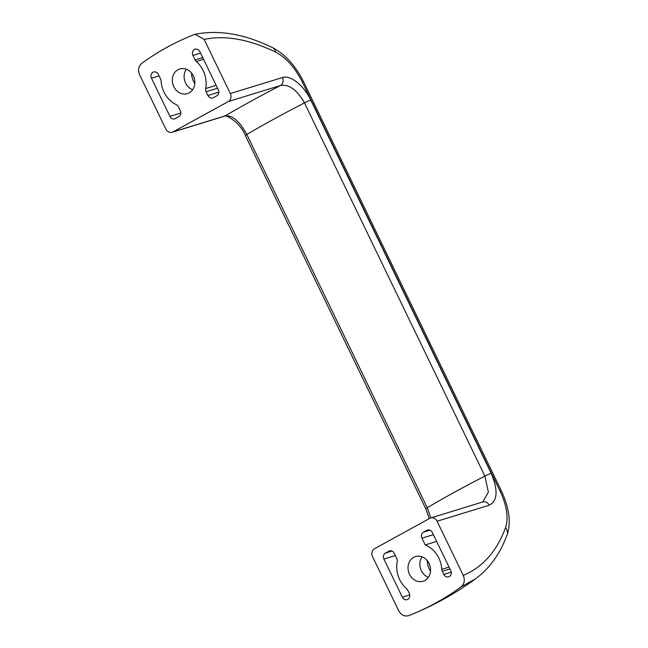 <?xml version="1.0" encoding="UTF-8"?>
<svg xmlns="http://www.w3.org/2000/svg" width="648" height="648" viewBox="0 0 648 648"><rect width="100%" height="100%" fill="white"/><g stroke="black" fill="none" stroke-linecap="round" stroke-linejoin="round"><path stroke-width="0.97" d="M388.849 551.173A4.56 3.92 72.9 0 1 389.489 550.905A4.56 3.92 72.9 0 1 394.284 553.368L396.762 558.503A4.56 3.92 72.9 0 1 397.208 561.678A25.823 22.226 -107.1 0 0 406.555 588.7A4.56 3.92 72.9 0 1 407.762 590.296L409.261 593.398A4.56 3.92 72.9 0 1 407.147 599.651A4.56 3.92 72.9 0 1 402.351 597.197L383.916 559.062A4.56 3.92 72.9 0 1 385.39 553.076L390.169 550.776M199.868 51.67L218.303 89.805A4.56 3.92 72.9 0 1 216.821 95.791L213.37 97.694A4.56 3.92 72.9 0 1 212.73 97.961A4.56 3.92 72.9 0 1 207.935 95.499L206.113 91.724A4.56 3.92 72.9 0 1 205.667 88.549A25.823 22.226 -107.1 0 0 196.32 61.528A4.56 3.92 72.9 0 1 195.113 59.94L192.958 55.469A4.56 3.92 72.9 0 1 195.072 49.216A4.56 3.92 72.9 0 1 199.868 51.67M141.831 63.31A309.866 266.717 72.9 0 1 194.06 34.628L195.105 34.312C218.838 29.549 244.677 34.004 272.646 47.693A9.113 6.431 116 0 1 275.562 52.091C249.205 39.293 225.399 35.057 204.136 39.382L230.324 93.547A6.075 5.233 72.9 0 1 228.347 101.534L173.04 131.9A6.075 5.233 72.9 0 1 172.198 132.265A6.075 5.233 72.9 0 1 165.799 128.984L139.612 74.82C137.724 70.089 138.461 66.258 141.831 63.31M169.914 116.381L151.478 78.246A4.56 3.92 72.9 0 1 153.592 71.993A4.56 3.92 72.9 0 1 158.387 74.447L160.55 78.918A4.56 3.92 72.9 0 1 161.069 80.887A25.823 22.226 -107.1 0 0 176.288 104.684A4.56 3.92 72.9 0 1 178.459 106.912L180.282 110.687A4.56 3.92 72.9 0 1 178.799 116.672L175.349 118.568A4.56 3.92 72.9 0 1 174.709 118.843A4.56 3.92 72.9 0 1 169.914 116.381L180.808 113.036M189.167 92.883A12.911 11.113 72.9 0 1 187.369 93.644A12.911 11.113 72.9 0 1 172.951 84.564A12.911 11.113 72.9 0 1 179.78 68.963A12.911 11.113 72.9 0 1 193.825 76.966A12.911 11.113 72.9 0 1 189.167 92.883M204.136 39.382L195.105 34.312M429.3 518.619L425.817 508.866A6.075 0.543 -25.8 0 1 427.275 507.74L430.839 517.922M491.2 473.324C498.272 490.342 497.599 500.977 489.191 505.229A6.075 5.233 -107.1 0 0 482.792 501.949L488.381 492.124L484.882 476.102L304.463 102.886C296.995 89.821 289 84.029 280.454 85.512A176.199 15.73 154.2 0 0 225.156 115.887C232.438 115.093 239.671 121.314 246.856 134.525A151.891 13.559 154.2 0 1 304.463 102.886A6.075 0.543 154.2 0 1 310.781 100.108L491.2 473.324A6.075 0.543 154.2 0 0 484.882 476.102A151.891 13.559 -25.8 0 0 427.275 507.74L246.856 134.525A6.075 0.543 -25.8 0 0 245.398 135.659C240.133 121.775 224.119 113.684 224.305 116.243A6.075 5.233 -107.1 0 0 225.156 115.887L173.04 131.9M230.324 93.547L282.431 77.533A6.075 5.233 72.9 0 1 280.454 85.512L228.347 101.534M489.191 505.229L437.076 521.243A6.075 5.233 72.9 0 0 430.685 517.971A6.075 5.233 72.9 0 0 429.835 518.327L374.528 548.702A6.075 5.233 72.9 0 0 372.56 556.681L398.739 610.845C401.242 615.219 404.603 616.807 408.815 615.6A309.866 266.717 72.9 0 0 411.666 614.466A309.866 266.717 72.9 0 0 461.044 586.918C464.414 583.97 465.151 580.138 463.263 575.408C482.663 567.243 496.749 551.359 505.513 527.772C508.688 518.125 506.906 505.966 500.167 491.281L302.316 81.996C294.953 67.505 286.035 57.534 275.562 52.091M272.646 47.693C285.128 54.205 295.456 65.586 303.604 81.826L501.463 491.111C509.312 508.218 511.207 522.758 507.149 534.721L507.149 534.721C500.199 553.659 489.685 568.345 475.608 578.794L461.044 586.918M425.201 544.936L421.929 538.18A4.56 3.92 72.9 0 1 423.411 532.194L426.87 530.299A4.56 3.92 72.9 0 1 427.51 530.024A4.56 3.92 72.9 0 1 432.305 532.486L450.741 570.621A4.56 3.92 72.9 0 1 448.619 576.874A4.56 3.92 72.9 0 1 443.823 574.42L442.325 571.309A4.56 3.92 72.9 0 1 441.806 569.341A25.823 22.226 -107.1 0 0 425.201 544.936L436.622 541.42M191.476 72.981A19.748 16.994 -107.1 0 0 194.789 83.754M186.332 69.231A12.911 11.113 -107.1 0 0 192.634 89.74M427.202 560.601A19.748 16.994 -107.1 0 0 430.515 571.374M422.067 556.859A12.911 11.113 -107.1 0 0 428.369 577.36M424.902 580.503A12.911 11.113 72.9 0 1 423.095 581.272A12.911 11.113 72.9 0 1 408.677 572.192A12.911 11.113 72.9 0 1 415.506 556.583A12.911 11.113 72.9 0 1 429.551 564.586A12.911 11.113 72.9 0 1 424.902 580.503M437.076 521.243L463.263 575.408M507.149 534.721A9.113 7.233 -159.8 0 0 505.513 527.772M282.431 77.533C290.231 74.706 303.791 85.244 310.781 100.108M200.572 53.128L192.958 55.469M195.113 59.94L202.735 57.599M206.113 91.724L217.534 88.217M218.83 92.154L207.935 95.499M391.943 551.059L385.39 553.076M433.358 534.665L421.929 538.18M451.21 572.152L443.823 574.42M442.325 571.309L449.939 568.968M429.964 530.177L423.411 532.194M428.182 529.894L426.87 530.299M159.092 75.905L151.478 78.246M449.04 567.113L441.806 569.341M409.73 594.929L402.351 597.197M395.337 555.547L383.916 559.062M203.561 59.3L196.32 61.528M216.14 85.334L205.667 88.549M303.604 81.826A9.113 0.81 154.2 0 0 302.316 81.996M501.463 491.111A9.113 0.81 154.2 0 0 500.167 491.281M172.198 132.265L224.305 116.243M245.398 135.659L425.817 508.866M475.608 578.794C455.747 593.285 434.427 605.175 411.666 614.466M430.685 517.971L482.792 501.949"/></g></svg>
